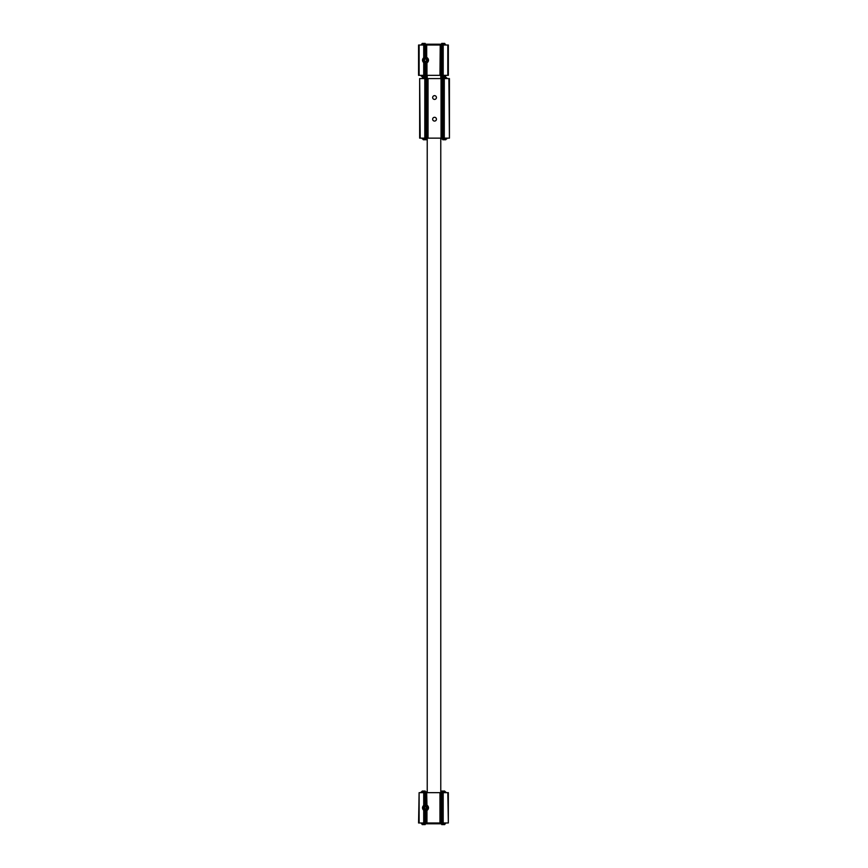 <?xml version="1.0" encoding="UTF-8"?>
<svg xmlns="http://www.w3.org/2000/svg" width="868" height="868" viewBox="0 0 868 868"><rect width="100%" height="100%" fill="white"/><g stroke="black" fill="none" stroke-linecap="round" stroke-linejoin="round"><path stroke-width="1.3" d="M426.123 806.73L426.752 807.815L426.123 808.9L424.875 808.9L424.246 807.815L424.875 806.73L426.438 807.273A1.085 1.085 0 0 1 426.438 808.358L425.504 808.9A1.085 1.085 0 0 1 424.56 807.273A1.085 1.085 0 0 1 426.438 807.273L426.438 808.358A1.085 1.085 0 0 1 425.504 808.9L424.246 807.815L424.875 806.73L426.123 806.73M424.853 806.708A1.291 1.291 0 0 1 426.741 807.49A1.291 1.291 0 0 1 425.504 809.106A1.291 1.291 0 0 1 424.853 806.708M425.504 58.894A1.291 1.291 0 0 0 424.387 60.825A1.291 1.291 0 0 0 426.611 60.825A1.291 1.291 0 0 0 425.504 58.894M424.875 59.1L426.123 59.1L426.752 60.185L426.123 61.27L424.875 61.27L424.246 60.185L424.875 59.1L426.123 59.1L426.752 60.185L426.123 61.27L424.875 61.27L424.246 60.185L424.875 59.1L426.123 59.1M426.958 805.222L426.687 792.658L426.958 805.222A2.973 2.973 0 0 1 426.958 810.408L426.687 822.972L440.228 822.972L440.228 792.658L448.344 792.658L448.344 822.972L447.801 792.658M428.076 806.969L428.076 808.661M426.687 822.972L425.906 822.972L425.906 810.495L427.056 810.028M426.687 792.658L423.985 792.658L423.714 805.439A2.973 2.973 0 0 0 423.714 810.202L423.985 810.061A2.702 2.702 0 0 1 423.985 805.58M427.056 805.602L425.906 805.146A2.702 2.702 0 0 0 424.767 805.211L423.617 805.873M423.617 809.757L424.767 810.419A2.702 2.702 0 0 0 425.906 810.495M419.114 822.972L419.114 792.658L418.571 822.972L425.906 822.972M423.985 822.972L423.985 810.061M419.114 792.658L423.985 792.658M423.714 62.561L423.985 75.342L418.571 75.342L418.571 45.027L423.985 45.027L423.714 57.798A2.973 2.973 0 0 0 423.714 62.561L423.714 75.342M427.056 62.398L425.906 62.854A2.702 2.702 0 0 1 424.767 62.789L424.767 75.342L423.985 75.342M424.767 62.789L423.617 62.127M426.687 45.027L426.687 57.755L426.687 45.027L423.985 45.027M423.617 58.243L424.767 57.581A2.702 2.702 0 0 1 425.906 57.505L427.056 57.972M426.958 57.592A2.973 2.973 0 0 1 426.958 62.778L426.687 75.342L424.767 75.342M428.076 61.031L428.076 59.339M426.687 75.342L440.228 75.342L440.228 45.027L439.957 75.342M440.228 45.027L448.344 45.027L448.344 75.342L440.228 75.342M426.958 45.027L439.957 45.027M442.93 45.027L442.93 75.342M440.228 822.972L447.801 822.972M442.93 822.972L442.93 792.658M426.958 792.658L440.228 792.658M421.273 75.342L421.273 76.156L427.23 76.156M440.77 76.156L445.642 76.156L445.642 75.342M421.273 792.658L421.273 791.844L427.23 791.844M440.77 791.844L445.642 791.844L445.642 792.658M421.544 45.027L421.544 44.214L444.557 44.214L444.557 45.027M445.371 45.027L445.371 44.214L444.557 44.214M422.358 44.214L422.358 45.027M445.371 822.972L445.371 823.786L422.358 823.786L422.358 822.972M444.557 823.786L444.557 822.972M421.544 822.972L421.544 823.786L422.087 822.972M423.714 76.97L422.228 76.97L422.228 76.156M443.201 76.97L441.714 76.97L441.714 76.156M444.687 44.214L444.687 43.4L441.714 43.4L441.714 44.214M425.201 44.214L425.201 43.4L422.228 43.4L422.228 44.214M444.687 791.844L444.687 791.03L441.714 791.03L441.714 791.844M425.201 791.844L425.201 791.03L422.228 791.03L422.228 791.844M425.201 823.786L425.201 824.6L422.228 824.6L422.228 823.786M444.687 823.786L444.687 824.6L441.714 824.6L441.714 823.786M426.687 62.615A2.702 2.702 0 0 0 426.687 57.755M425.504 57.885A2.3 2.3 0 0 0 423.508 61.335A2.3 2.3 0 0 0 427.49 61.335A2.3 2.3 0 0 0 425.504 57.885M425.504 58.156A2.029 2.029 0 0 0 423.747 61.194A2.029 2.029 0 0 0 427.262 61.194A2.029 2.029 0 0 0 425.504 58.156M423.985 57.939A2.702 2.702 0 0 0 423.985 62.42M425.504 809.844A2.029 2.029 0 0 1 423.747 806.806A2.029 2.029 0 0 1 427.262 806.806A2.029 2.029 0 0 1 425.504 809.844M425.504 810.115A2.3 2.3 0 0 1 423.508 806.665A2.3 2.3 0 0 1 427.49 806.665A2.3 2.3 0 0 1 425.504 810.115M426.687 805.385A2.702 2.702 0 0 1 426.687 810.245M424.56 60.727A1.085 1.085 0 0 0 426.438 60.727A1.085 1.085 0 0 0 425.504 59.1A1.085 1.085 0 0 0 424.56 60.727M448.886 78.587L449.429 138.142L449.429 78.587L425.07 78.587L425.07 138.142L419.656 138.142L419.656 78.587L420.199 138.142M425.07 78.587L420.199 78.587M448.886 138.142L444.015 138.142L444.015 78.587M443.233 78.587L443.233 138.142L444.015 138.142M443.233 138.142L427.772 138.142L427.772 78.587M441.313 78.587L441.313 138.142M434.542 95.643A1.899 1.899 0 0 1 436.181 98.485A1.899 1.899 0 0 1 432.904 98.485A1.899 1.899 0 0 1 434.542 95.643M434.542 117.299A1.899 1.899 0 0 1 436.181 120.142A1.899 1.899 0 0 1 432.904 120.142A1.899 1.899 0 0 1 434.542 117.299M426.991 78.587L426.991 138.142L427.772 138.142M426.991 138.142L425.07 138.142M446.727 138.142L446.727 138.956L440.77 138.956M427.23 138.956L422.358 138.956L422.358 138.142M446.727 78.587L446.727 77.773L440.77 77.773M427.23 77.773L422.358 77.773L422.358 78.587M444.286 76.97L445.772 76.97L445.772 77.773M442.799 138.956L442.799 139.759L445.772 139.759L445.772 138.956M423.313 138.956L423.313 139.759L426.286 139.759L426.286 138.956M424.799 76.97L426.286 76.97L426.286 77.773M426.958 822.972L426.958 810.408M425.906 805.146L425.906 792.658M424.767 822.972L424.767 810.419M424.767 805.211L424.767 792.658M423.714 805.439L423.714 792.658M423.714 822.972L423.714 810.202M423.714 45.027L423.714 57.798M424.767 45.027L424.767 57.581M425.906 45.027L425.906 57.505M425.906 62.854L425.906 75.342M426.958 62.778L426.958 75.342M447.801 45.027L447.801 75.342M443.201 45.027L443.201 75.342M419.114 45.027L419.114 75.342M441.009 45.027L441.009 75.342M442.148 45.027L442.148 75.342M443.201 822.972L443.201 792.658M442.148 822.972L442.148 792.658M441.009 822.972L441.009 792.658M439.957 822.972L439.957 792.658M422.846 76.156L422.846 75.342M444.134 76.156L444.134 75.342M422.781 791.844L422.781 792.658M444.069 791.844L444.069 792.658M422.087 44.214L422.087 45.027M444.828 44.214L444.828 45.027M443.808 44.214L443.808 45.027M423.107 44.214L423.107 45.027M423.107 823.786L423.107 822.972M443.808 823.786L443.808 822.972M444.828 823.786L444.828 822.972M424.799 78.587L424.799 138.142M444.286 78.587L444.286 138.142M442.094 78.587L442.094 138.142M441.042 78.587L441.042 138.142M428.043 78.587L428.043 138.142M425.852 78.587L425.852 138.142M445.154 138.956L445.154 138.142M423.866 138.956L423.866 138.142M445.154 77.773L445.154 78.587M423.866 77.773L423.866 78.587M427.23 75.342L427.23 78.587M427.23 138.142L427.23 792.658M440.77 75.342L440.77 78.587M440.77 138.142L440.77 792.658M425.201 76.156L425.201 76.97M444.687 76.156L444.687 76.97M442.799 77.773L442.799 76.97M423.313 77.773L423.313 76.97"/></g></svg>
